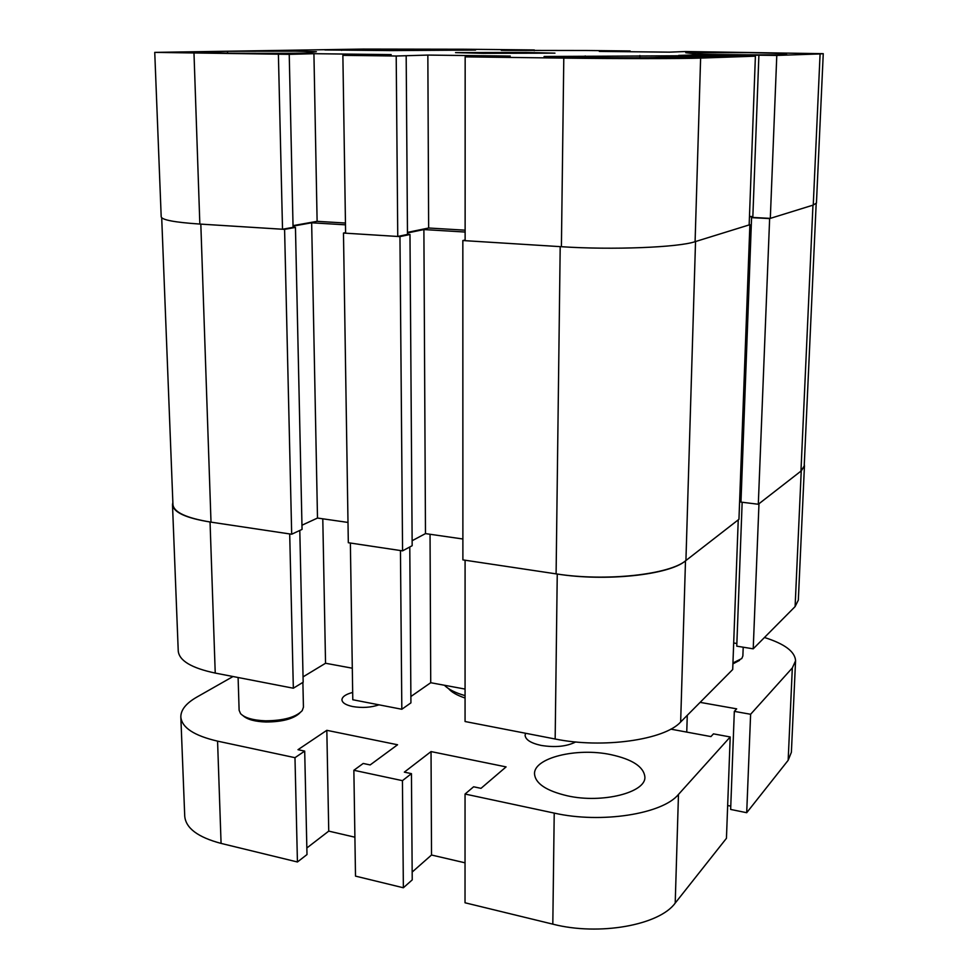 <?xml version="1.0" encoding="UTF-8"?>
<svg xmlns="http://www.w3.org/2000/svg" width="978" height="978" viewBox="0 0 978 978"><rect width="100%" height="100%" fill="white"/><g stroke="black" fill="none" stroke-linecap="round" stroke-linejoin="round"><path stroke-width="1.47" d="M465.063 689.074L430.723 682.717L410.882 696.519M401.824 709.258L352.789 699.747L350.368 543.034L400.454 550.541L401.824 709.258L410.931 702.864L409.782 546.983M303.046 676.886L325.54 663.255L352.3 668.206M172.862 502.399L172.495 504.709C173.387 512.289 185.906 518.047 210.05 521.995L289.696 533.939L293.339 688.219L303.168 682.216L299.794 530.455M293.339 688.219L215.233 673.072C191.541 668.06 179.206 660.7 178.24 650.993L172.495 504.709M801.239 470.895L804.454 465.87L798.329 600.125L795.102 606.592L801.239 470.895L758.977 503.743L753.219 648.83L795.102 606.592M753.219 648.83L736.764 646.165L742.155 502.252M736.862 643.5L733.683 642.986M680.651 721.996L732.705 669.514L738.243 519.868L685.492 560.859L680.651 721.996C664.612 739.943 602.607 748.769 555.162 739.001L465.063 721.519L465.088 560.223L557.252 574.037C605.822 581.776 669.245 574.917 685.492 560.859M804.454 465.87L804.283 464.403M322.789 518.805L325.54 663.255M430.051 534.269L430.723 682.717M816.178 203.62L804.209 466.029L800.958 471.115L758.305 504.257L740.969 502.105L751.569 217.642L752.828 217.263M741.043 500.015L739.674 499.844M685.92 560.528L695.529 241.542L749.881 224.696L738.952 519.306L685.92 560.528C669.49 574.746 605.26 581.69 556.103 573.866L462.887 559.893L462.839 240.539L465.125 240.013M462.887 539L425.479 533.609L423.89 229.561L407.471 232.96M412.129 540.724L425.479 533.609M402.569 550.858L399.953 236.603L343.474 233.057L348.315 542.717L402.569 550.858L412.166 545.7L409.978 234.5L407.484 234.353M301.97 525.223L317.495 518.047L347.997 522.435M534.294 50.722L534.306 49.951L464.684 49.23L363.376 49.071L154.744 52.384L289.231 54.352L293.07 227.348L282.52 229.243L199.842 224.06L200.82 224.121L211.003 522.142L291.688 534.232L302.055 529.391L295.454 227.409L293.07 227.263M211.003 522.142C186.529 518.132 173.839 512.301 172.947 504.624L161.7 217.776M291.688 534.232L284.586 229.378L200.82 224.121M284.586 229.378L295.454 227.409M293.045 226.114L311.652 222.788L345.478 224.83M343.474 233.057L345.601 232.642M399.953 236.603L409.978 234.5M465.137 232.043L423.89 229.561M556.103 573.866L560.198 246.639L462.839 240.539M560.198 246.639L465.125 240.686L465.161 56.871L510.271 56.064L427.851 55.074L396.2 56.015L342.875 55.343L391.188 54.621L313.926 53.692L289.231 54.352M749.881 224.696L749.16 224.659M752.84 216.847L749.466 216.676M800.958 471.115L812.962 205.16L769.637 218.583L751.569 217.642M758.305 504.257L769.637 218.583M317.495 518.047L311.652 222.788M391.029 49.45L324.916 49.951L390.809 50.599L475.565 50.061L391.029 49.45L391.041 50.599M692.497 55.709L544.147 56.504C540.162 57.396 642.998 58.24 658.121 57.421L725.737 56.565L692.497 55.709M483.144 53.325L554.966 53.142L526.262 52.433L455.528 52.616L483.144 53.325M295.625 51.174L227.507 51.272L200.343 52.482C197.348 53.35 310.442 53.729 306.921 52.849L316.371 51.712L295.625 51.174M748.879 52.629L685.761 52.751L696.043 53.937C696.275 54.634 789.307 55.257 786.691 54.536L779.234 53.582L782.571 53.399L748.879 52.629M823.256 53.68L816.447 203.033L813.256 205.062L820.09 53.924L823.256 53.68L685.529 51.528L669.49 52.152L599.306 51.406L630.138 50.954L586.947 50.501L501.335 50.367L534.306 49.951M563.793 58.105C615.895 58.778 683.72 58.741 700.615 58.081L755.395 56.174L749.16 224.928L695.089 241.676C678.426 247.446 612.216 250.087 561.409 246.713L563.793 58.105L465.161 56.871M755.395 56.174L678.659 55.416L707.73 54.56L776.789 55.428L770.309 218.375L813.256 205.062M820.09 53.924L776.789 55.428M779.234 53.582L779.185 54.792M212.544 52.091L212.568 52.959M758.891 55.233L752.815 217.458L770.309 218.375M749.466 216.431L752.852 216.603M407.471 232.385L428.645 228.008L465.137 230.185M406.176 55.795L407.484 234.427L397.753 236.468L345.613 233.192L342.875 55.343M345.454 223.033L317.116 221.334L293.033 225.637M193.999 53.497L199.842 224.06C174.805 222.361 161.92 219.952 161.199 216.835L154.744 52.384M630.113 51.736L630.138 50.954M396.2 56.015L397.753 236.468M278.4 54.548L282.52 229.243M317.116 221.334L313.926 53.692M428.645 228.008L427.851 55.074M707.693 55.746L707.73 54.56M585.186 57.543L585.211 55.954M444.403 685.248C448.486 689.404 455.369 692.864 465.063 695.627M465.063 698.011C457.166 695.395 451.653 692.265 448.523 688.61M299.733 713.084C293.4 718.928 282.153 721.898 265.979 722.009C254.965 721.593 247.361 719.527 243.18 715.81M238.106 677.51L239.121 710.272L240.551 713.622C244.732 717.925 253.057 720.321 265.527 720.823C283.657 720.652 295.882 717.253 302.202 710.651L303.437 707.192L302.887 682.387M575.712 741.947C566.727 746.507 555.211 747.669 541.152 745.419C530.871 743.158 525.516 739.771 525.088 735.248L525.577 733.255M378.987 704.832C370.906 707.546 362.153 708.121 352.752 706.556C345.845 705.077 342.239 702.827 341.933 699.808C342.19 696.715 345.772 694.258 352.667 692.436M610.565 754.576C632.326 759.27 643.756 766.74 644.881 776.96C646.128 792.535 602.191 803.696 567.472 795.835C546.323 790.86 535.333 783.549 534.526 773.879C533.719 757.84 576.678 747.4 610.565 754.576M465.039 862.816L431.518 855.016L412.166 872.07M233.033 676.519L196.822 697.106C186.138 703.231 180.808 709.845 180.832 716.96C181.822 727.608 194.072 735.664 217.568 741.141L294.977 757.681L304.696 751.104L297.997 749.686L326.823 730.321L397.569 744.759L370.161 764.93L363.205 763.463L353.865 770.273L402.435 780.652L403.364 887.767L412.227 879.882L411.445 773.647L404.33 772.143L431.041 751.581L431.518 855.016M403.364 887.767L355.503 876.117L353.865 770.273M306.847 847.987L328.742 831.117L354.904 837.205M294.977 757.681L297.434 861.985L306.994 854.564L304.696 751.104M297.434 861.985L221.077 843.403C197.886 837.241 185.771 828.158 184.732 816.165L180.832 716.96M792.327 667.925L795.566 660.835L791.385 752.278L788.158 760.309L792.327 667.925L750.615 714.27L734.319 711.373L736.666 708.842L700.114 702.363M750.615 714.27L746.703 812.706L788.158 760.309M746.703 812.706L730.652 809.442L734.319 711.373M730.774 806.141L727.669 805.505M675.211 903.073L726.446 838.305L730.199 736.96L678.475 794.429L675.211 903.073C659.429 925.188 599.001 936.105 552.814 924.149L465.027 902.78L465.051 794.038L473.609 786.789L481.005 788.341L506.091 766.899L431.041 751.581M465.051 794.038L554.22 813.097C601.164 823.757 662.534 814.075 678.475 794.429M730.199 736.96L713.451 733.867L710.933 736.581L670.774 729.136M795.566 660.835C795.077 651.654 784.711 643.879 764.454 637.497M402.435 780.652L411.445 773.647M687.277 715.321L686.752 732.094M326.823 730.321L328.742 831.117M739.576 660.358L732.913 663.891M732.938 662.998L741.776 658.536L742.864 655.969L743.207 647.216M555.162 739.001L557.252 574.037M210.05 521.995L215.233 673.072M639.832 57.714L639.881 55.526M227.568 53.179L227.507 51.272M700.615 58.081L695.089 241.676M341.615 50.391L341.603 49.646M552.814 924.149L554.22 813.097M217.568 741.141L221.077 843.403"/></g></svg>
